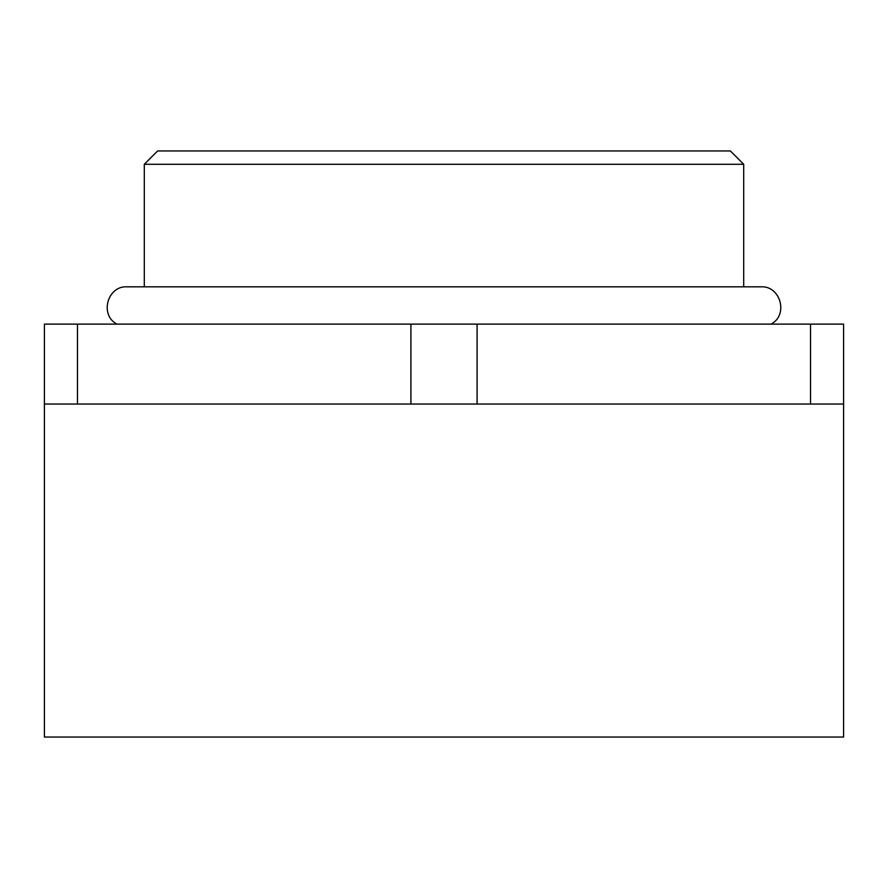 <?xml version="1.0" encoding="UTF-8"?>
<svg xmlns="http://www.w3.org/2000/svg" width="888" height="888" viewBox="0 0 888 888"><rect width="100%" height="100%" fill="white"/><g stroke="black" fill="none" stroke-linecap="round" stroke-linejoin="round"><path stroke-width="1.33" d="M144.3 164.28L157.62 150.96L730.38 150.96L743.7 164.28L144.3 164.28L144.3 286.824L126.984 286.824C107.282 285.681 99.367 315.284 117.016 324.12M44.4 404.04L44.4 737.04L843.6 737.04L843.6 404.04L44.4 404.04L44.4 324.12L410.922 324.12L410.922 404.04M743.7 164.28L743.7 286.824L761.016 286.824C780.719 285.681 788.633 315.284 770.984 324.12M843.6 404.04L843.6 324.12L810.522 324.12L810.522 404.04M477.078 404.04L477.078 324.12L410.922 324.12M477.078 324.12L810.522 324.12M77.478 404.04L77.478 324.12M126.984 286.824L761.016 286.824"/></g></svg>
